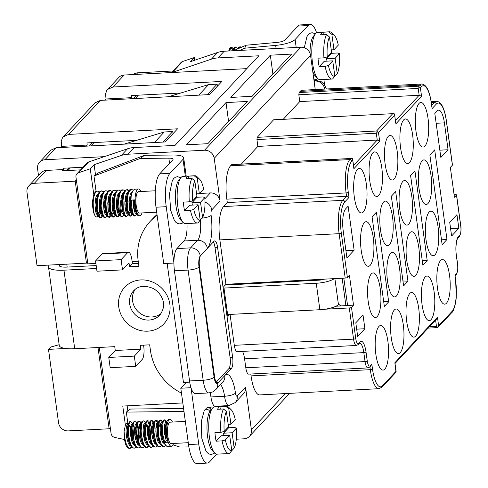 <?xml version="1.0" encoding="UTF-8"?>
<svg xmlns="http://www.w3.org/2000/svg" width="488" height="488" viewBox="0 0 488 488"><rect width="100%" height="100%" fill="white"/><g stroke="black" fill="none" stroke-linecap="round" stroke-linejoin="round"><path stroke-width="0.73" d="M208.919 392.919A17.861 5.283 -93 0 1 203.173 380.237A8.93 2.336 -7.8 0 0 214.098 377.218A8.93 2.641 87 0 0 217.679 383.184L224.785 375.583A8.93 8.204 -136.9 0 1 222.784 382.128L215.678 389.723L212.579 391.998L208.919 392.919L195.291 393.633A17.861 5.283 -93 0 1 191.046 387.875A17.861 5.283 -93 0 1 189.545 380.951L174.454 270.81A17.861 5.283 -93 0 1 173.917 262.849A17.861 5.283 -93 0 1 176.93 248.581L184.037 240.987A17.861 5.283 87 0 0 186.971 223.553M128.454 252.229L102.901 253.559A10.718 3.166 87 0 0 102.059 254.016L95.556 260.964L96.959 271.212L122.512 269.876L121.109 259.634L127.612 252.68A10.718 3.166 -93 0 1 128.454 252.229A10.718 3.166 -93 0 1 131.906 259.836L132.138 261.544L138.22 261.226M157.014 214.598A53.576 49.221 -136.9 0 0 153.025 218.38L150.133 221.467A53.576 49.221 43.1 0 1 157.124 215.385M99.668 202.611L100.912 202.55M103.584 202.41L105.17 202.325M107.848 202.191L109.428 202.105M112.106 201.965L113.686 201.886M116.364 201.745L117.291 201.696M120.621 201.52L122.207 201.44M124.879 201.3L126.465 201.215M127.228 201.178L127.728 201.154M128.496 201.111L130.723 200.995M133.401 200.855L134.981 200.775M93.787 194.523L90.262 168.787L78.525 172.758A4.465 4.099 -136.9 0 0 76.951 173.765A4.465 4.099 -136.9 0 0 75.951 177.04L87.846 263.856L95.892 263.435M383.58 202.056A22.32 6.6 -93 0 1 385.343 201.111A22.32 6.6 -93 0 1 393.096 223.059A22.32 6.6 -93 0 1 387.667 245.696A22.32 6.6 -93 0 1 380.134 226.829A22.32 6.6 -93 0 1 383.58 202.056M390.595 253.284A22.32 6.6 -93 0 1 392.358 252.339A22.32 6.6 -93 0 1 400.111 274.286A22.32 6.6 -93 0 1 394.682 296.924A22.32 6.6 -93 0 1 387.155 278.056A22.32 6.6 -93 0 1 390.595 253.284M418.716 308.385A22.32 6.6 -93 0 1 413.855 337.11A22.32 6.6 -93 0 1 406.101 315.163A22.32 6.6 -93 0 1 411.53 292.532A22.32 6.6 -93 0 1 418.716 308.385M369.739 180.639A22.32 6.6 -93 0 1 374.595 151.908A22.32 6.6 -93 0 1 382.354 173.856A22.32 6.6 -93 0 1 376.919 196.493A22.32 6.6 -93 0 1 369.739 180.639M371.325 273.89A22.32 6.6 -93 0 1 373.088 272.938A22.32 6.6 -93 0 1 380.841 294.886A22.32 6.6 -93 0 1 375.412 317.523A22.32 6.6 -93 0 1 367.885 298.656A22.32 6.6 -93 0 1 371.325 273.89M415.983 131.199A22.32 6.6 -93 0 1 420.839 102.468A22.32 6.6 -93 0 1 428.592 124.416A22.32 6.6 -93 0 1 423.163 147.053A22.32 6.6 -93 0 1 415.983 131.199M407.956 281.222L395.67 191.577L391.339 196.213L403.619 285.858L407.956 281.222L402.948 280.942M427.22 260.623L414.94 170.977L410.603 175.613L422.889 265.259L427.22 260.623L422.212 260.342M409.865 232.684A22.32 6.6 -93 0 1 411.628 231.739A22.32 6.6 -93 0 1 419.381 253.687A22.32 6.6 -93 0 1 413.952 276.324A22.32 6.6 -93 0 1 406.419 257.457A22.32 6.6 -93 0 1 409.865 232.684M387.887 341.344A22.32 6.6 -93 0 1 383.025 370.075A22.32 6.6 -93 0 1 375.272 348.127A22.32 6.6 -93 0 1 380.701 325.49A22.32 6.6 -93 0 1 387.887 341.344M422.114 160.857A22.32 6.6 -93 0 1 423.877 159.911A22.32 6.6 -93 0 1 431.63 181.859A22.32 6.6 -93 0 1 426.201 204.496A22.32 6.6 -93 0 1 418.673 185.629A22.32 6.6 -93 0 1 422.114 160.857M452.352 164.907A1.787 0.47 172.2 0 1 452.455 165.042A1.787 0.47 172.2 0 1 452.394 165.194L450.345 167.384L454.438 197.262L456.487 195.078A1.787 0.47 -7.8 0 0 456.555 194.919A1.787 0.47 -7.8 0 0 455.261 194.651L454.09 194.712M229.799 314.425L227.872 316.492L223.779 286.608L225.944 284.291L345.199 278.069A1.787 0.47 -7.8 0 0 347.383 277.465L349.426 275.275L353.519 305.159L351.476 307.349A1.787 0.47 172.2 0 1 349.292 307.952L324.947 309.221M348.115 206.21L354.135 250.179L346.913 257.902L343.229 231.007A17.861 5.283 -93 0 1 345.705 208.785L348.115 206.21M451.601 236.027L449.729 222.363L456.957 214.641L458.83 228.299L451.601 236.027M364.896 328.729L363.023 315.065L355.801 322.794L357.673 336.452L364.896 328.729L356.673 329.156M434.82 113.503L440.841 157.478L448.069 149.749L444.385 122.854A17.861 5.283 87 0 0 438.639 110.172A17.861 5.283 87 0 0 437.23 110.928L434.82 113.503M403.301 324.862A22.32 6.6 -93 0 1 398.44 353.593A22.32 6.6 -93 0 1 390.687 331.645A22.32 6.6 -93 0 1 396.116 309.008A22.32 6.6 -93 0 1 403.301 324.862M388.686 301.828L376.407 212.176L372.07 216.812L384.349 306.458L388.686 301.828L383.678 301.547M449.546 275.421A22.32 6.6 -93 0 1 444.684 304.152A22.32 6.6 -93 0 1 436.931 282.204A22.32 6.6 -93 0 1 442.36 259.567A22.32 6.6 -93 0 1 449.546 275.421M429.135 212.085A22.32 6.6 -93 0 1 430.892 211.139A22.32 6.6 -93 0 1 438.651 233.087A22.32 6.6 -93 0 1 433.216 255.724A22.32 6.6 -93 0 1 425.688 236.857A22.32 6.6 -93 0 1 429.135 212.085M400.569 147.681A22.32 6.6 -93 0 1 405.424 118.95A22.32 6.6 -93 0 1 413.177 140.898A22.32 6.6 -93 0 1 407.748 163.535A22.32 6.6 -93 0 1 400.569 147.681M385.154 164.157A22.32 6.6 -93 0 1 390.01 135.432A22.32 6.6 -93 0 1 397.763 157.38A22.32 6.6 -93 0 1 392.334 180.011A22.32 6.6 -93 0 1 385.154 164.157M354.325 197.121A22.32 6.6 -93 0 1 359.18 168.391A22.32 6.6 -93 0 1 366.939 190.338A22.32 6.6 -93 0 1 361.504 212.975A22.32 6.6 -93 0 1 354.325 197.121M364.31 222.662A22.32 6.6 -93 0 1 366.073 221.711A22.32 6.6 -93 0 1 373.826 243.658A22.32 6.6 -93 0 1 368.397 266.296A22.32 6.6 -93 0 1 360.87 247.428A22.32 6.6 -93 0 1 364.31 222.662M402.844 181.457A22.32 6.6 -93 0 1 404.607 180.511A22.32 6.6 -93 0 1 412.36 202.459A22.32 6.6 -93 0 1 406.931 225.096A22.32 6.6 -93 0 1 399.404 206.229A22.32 6.6 -93 0 1 402.844 181.457M446.971 239.51L434.692 149.859L429.873 155.007L442.152 244.659L446.971 239.51L441.408 239.199M434.131 291.903A22.32 6.6 -93 0 1 429.269 320.634A22.32 6.6 -93 0 1 421.516 298.686A22.32 6.6 -93 0 1 426.945 276.049A22.32 6.6 -93 0 1 434.131 291.903M351.476 307.349L355.746 338.513A7.143 2.111 87 0 0 358.607 343.284L359.93 341.868A15.177 4.49 -93 0 1 366.012 352.007L367.244 360.967A7.143 2.111 87 0 0 370.105 365.738A1.787 1.641 43.1 0 1 369.703 367.049L371.026 365.634L371.789 363.938L372.49 369.062A25.004 7.393 87 0 0 382.507 385.758A1.787 1.641 43.1 0 1 382.104 387.069L396.006 372.204L394.926 363.505M429.379 326.74L436.449 326.362L437.956 327.35L437.486 327.607M394.829 362.798L437.455 317.218L438.627 325.758L437.956 327.35M437.455 317.218L436.699 318.914L395.012 363.481M236.296 439.218L244.055 438.816A8.93 8.204 -136.9 0 0 249.405 436.376A8.93 8.204 -136.9 0 0 251.405 429.837L245.555 387.143A8.93 8.204 43.1 0 1 243.561 393.688L235.246 402.57A8.93 8.204 -136.9 0 0 237.247 396.03L245.555 387.143M372.49 369.062A1.787 0.47 -7.8 0 1 370.3 369.666A26.785 7.924 -93 0 0 378.926 388.692L259.671 394.914A26.785 7.924 -93 0 1 251.052 375.888L370.3 369.666L369.91 366.824M250.795 374.022L251.052 375.888M367.244 360.967A1.787 0.47 172.2 0 1 365.055 361.571A8.93 2.641 -93 0 0 367.928 367.915L248.679 374.131A8.93 2.641 -93 0 1 245.806 367.793L365.055 361.571L363.828 352.61A13.396 3.959 87 0 0 359.613 343.095M366.012 352.007A1.787 0.47 172.2 0 1 363.828 352.61L244.573 358.826L245.806 367.793M244.573 358.826A13.396 3.959 87 0 0 242.554 351.397M234.307 345.333L353.556 339.117A8.93 2.641 -93 0 0 356.429 345.461L237.18 351.677A8.93 2.641 -93 0 1 234.307 345.333L230.068 314.412M225.944 284.291L219.862 239.889A26.785 7.924 -93 0 1 223.577 206.552L342.832 200.336L346.565 196.341L348.981 197.445L344.766 201.953A25.004 7.393 87 0 0 341.301 233.069L347.383 277.465M227.31 202.563L346.565 196.341L346.096 192.925L226.847 199.147L227.31 202.563L223.577 206.552M226.847 199.147A26.785 7.924 -93 0 1 230.562 165.804L349.811 159.588L350.78 158.557L231.648 164.645L230.562 165.804M256.926 139.574L257.176 137.354L376.547 131.004L377.48 131.809L376.303 133.23L256.926 139.574L257.865 146.406L241.328 164.084M395.615 122.628L394.615 114.692L394.304 113.826L393.291 113.649L273.554 119.841L257.176 137.354M283.235 119.279L299.772 101.596L298.833 94.77L299.083 92.543L418.454 86.199L419.387 87.004L418.21 88.419L298.833 94.77M418.454 86.199L419.418 85.168L300.169 91.384L299.083 92.543M300.169 91.384A26.785 7.924 -93 0 1 302.279 90.249L421.534 84.034A26.785 7.924 -93 0 0 419.418 85.168A1.787 1.641 -136.9 0 1 421.358 86.785L420.394 87.816L421.559 96.356L395.792 123.903M171.617 72.553L180.999 62.525A4.465 4.099 43.1 0 1 182.573 61.512L194.309 57.541L190.46 61.665L217.618 52.478A26.785 24.607 43.1 0 1 224.218 51.228L300.864 47.226A8.93 8.204 43.1 0 1 310.551 55.321L315.242 89.572M310.551 55.321L214.214 158.326L220.058 201.013L211.749 209.901A4.465 1.318 87 0 0 211.121 215.397A26.785 7.924 -93 0 1 207.357 248.368L200.251 255.968A8.93 2.641 87 0 0 199.012 267.076L214.098 377.218M228.78 405.583A13.396 3.959 -93 0 1 224.553 396.25A8.93 2.452 -8.1 0 0 235.466 393.108A26.785 7.924 -93 0 0 224.785 375.583L231.404 368.501A8.93 2.641 -93 0 0 232.642 357.393L217.556 247.251A8.93 2.641 -93 0 0 214.683 240.907A8.93 2.641 -93 0 0 213.976 241.286L207.357 248.368A8.93 8.204 43.1 0 0 197.671 240.273L184.037 240.987M216.715 382.745L218.16 382.665A8.93 2.641 -93 0 1 217.453 383.043A8.93 2.641 -93 0 1 214.58 376.705L199.494 266.564A8.93 2.641 -93 0 1 200.733 255.45M213.366 241.938A8.93 2.641 -93 0 1 215.001 247.386L230.086 357.521A8.93 2.641 -93 0 1 228.848 368.635L216.214 382.147M104.066 198.464L105.506 198.39M199.531 193.486L210.371 192.925A8.93 8.204 43.1 0 1 220.058 201.013M76.951 173.765L87.065 162.949A4.465 4.099 43.1 0 1 88.645 161.943L127.539 148.785A26.785 24.607 43.1 0 1 134.139 147.535L127.874 154.226A26.785 24.607 -136.9 0 0 121.274 155.483L94.117 164.669L95.514 174.875M94.117 164.669L90.262 168.787M257.865 146.406L377.242 140.056L379.652 141.16L353.885 168.714L352.714 160.174L351.75 161.205A25.004 7.393 87 0 0 348.28 192.321L348.981 197.445M352.714 160.174L352.397 158.631L350.78 158.557M345.913 250.606L354.135 250.179M353.709 167.433L353.885 168.714M377.48 131.809L378.487 132.626L379.652 141.16M207.803 143.692L186.507 144.802L226.011 102.572L247.306 101.461L207.803 143.692M224.218 51.228L217.953 57.919L258.829 55.791L175.009 145.4L134.139 147.535M144.515 155.306L140.233 158.441L93.971 176.009L98.112 172.978L144.515 155.306L173.13 155.019A17.861 4.673 172.2 0 1 183.683 157.819A17.861 4.673 172.2 0 1 183.024 159.356L169.94 173.344A26.785 7.924 -93 0 0 166.225 206.686L173.917 262.849M127.874 154.226L204.521 150.231L300.864 47.226M214.214 158.326A8.93 8.204 -136.9 0 0 204.521 150.231M124.55 439.523L114.784 437.443A4.465 4.099 -136.9 0 1 111.081 433.49L99.296 347.456M342.149 278.227L345.919 305.726M343.814 278.142L347.56 305.47L335.951 306.244M347.56 305.47L353.519 305.159M291.623 54.083L270.328 55.193L230.824 97.423L252.119 96.313L291.623 54.083M228.597 121.463L226.011 102.572M272.914 74.078L270.328 55.193M450.601 228.726L458.83 228.299M438.627 325.758L452.12 311.332A25.004 7.393 87 0 0 455.591 280.216L454.987 275.805M182.811 402.935L122.769 406.065L125.367 425.054M127.856 410.951L127.154 405.839M183.561 408.419L130.448 409.054L126.307 412.085L183.988 411.506M131.424 436.046L132.23 436.223M135.03 436.815L136.658 437.163M139.513 437.773L140.038 437.882M144.039 438.736L145.631 439.078M163.077 442.677A26.785 24.607 -136.9 0 0 164.005 442.769M235.246 402.57L228.841 405.577L215.214 406.29A13.396 3.959 -93 0 1 210.926 396.957A17.861 5.283 87 0 0 210.151 392.779M135.725 366.36L110.172 367.69L108.769 357.448L134.322 356.112L135.725 366.36L142.228 359.406A10.718 3.166 87 0 0 143.716 346.071L143.588 345.144M299.772 101.596L419.143 95.252L421.559 96.356M419.387 87.004L420.394 87.816M194.681 60.237L194.309 57.541M439.84 150.176L448.069 149.749M431.904 107.323L431.374 103.48A25.004 7.393 87 0 0 421.358 86.785M217.953 57.919A26.785 24.607 -136.9 0 0 211.353 59.176L172.459 72.328A4.465 4.099 -136.9 0 0 171.959 72.535M168.36 96.77L208.596 84.595L217.111 84.149L207.241 94.703M208.596 84.595L198.714 95.154M217.398 86.217L217.111 84.149M162.925 142.087L172.795 131.528L164.279 131.974L124.043 144.155M154.397 142.539L164.279 131.974M173.081 133.602L172.795 131.528M189.716 382.116L183.457 382.446L167.146 263.392M173.094 70.98L137.653 72.828A8.93 8.204 -136.9 0 0 133.053 74.566M110.27 427.555L109.135 428.769L68.247 430.898A8.93 8.204 43.1 0 1 58.56 422.803L48.501 349.377L65.581 348.487M87.578 261.916L86.443 263.13L37.039 265.704L26.98 192.278A8.93 8.204 43.1 0 1 28.975 185.733A8.93 8.204 43.1 0 1 34.331 183.299L75.213 181.164L76.354 179.95M28.975 185.733L41.023 172.862A8.93 8.204 43.1 0 1 46.372 170.422L63.41 169.531L62.202 170.818L80.605 169.861M104.279 156.654L44.908 159.747A8.93 8.204 -136.9 0 0 39.558 162.187L50.764 150.206L56.12 147.766L165.261 141.959L177.547 128.826L68.625 134.395L63.281 136.823L62.379 138.006L61.25 141.306L61.695 146.357L60.597 147.528M86.181 146.168L87.224 145.052L61.695 146.357M87.224 145.052L86.931 142.917L136.5 140.385M86.443 263.13L75.213 181.164M38.497 175.558L37.564 168.732A8.93 8.204 -136.9 0 1 39.558 162.187M83.076 167.219L63.233 168.25L63.41 169.531M109.135 428.769L98.003 347.523M48.501 349.377L50.667 347.06L59.158 344.717M180.816 93.001L131.248 95.532L131.54 97.667L106.012 98.972L105.567 93.928L106.695 90.622L107.598 89.444L112.942 87.01L221.863 81.447L209.578 94.581L100.436 100.382L95.075 102.828L63.275 136.829M131.54 97.667L130.497 98.783M104.914 100.144L106.012 98.972M246.812 68.631L124.147 75.03A8.93 8.204 -136.9 0 0 118.797 77.47L107.592 89.444M233.429 50.746L246.123 45.225L244.683 48.208L239.596 50.423M244.683 48.208L275.671 45.39A17.861 4.673 -7.8 0 0 295.106 39.528L308.19 25.535A26.785 7.924 87 0 1 310.301 24.4L300.083 24.931A26.785 7.924 87 0 0 297.967 26.071L308.19 25.535M323.861 79.489L324.605 84.9M316.584 32.763A26.785 7.924 87 0 0 310.301 24.4M246.123 45.225L277.111 42.407A7.143 1.867 -7.8 0 0 284.882 40.059L297.967 26.071M334.689 76.384L337.251 73.615L335.146 58.279L339.471 53.656L337.653 52.997L331.694 53.308A23.662 6.997 87 0 0 331.346 49.88M337.251 73.615A20.984 6.204 87 0 0 339.471 53.656M334.237 35.27A20.984 6.204 87 0 1 338.306 45.116L333.975 49.739L331.877 34.404L328.961 31.921A23.662 6.997 -93 0 1 329.571 31.799A23.662 6.997 -93 0 1 331.791 32.849L334.237 35.27A20.984 6.204 87 0 0 331.877 34.404M326.557 34.502L329.467 36.978L331.572 52.314L327.241 56.943L323.953 57.865A23.662 6.997 -93 0 1 326.557 34.502L320.592 34.813A23.662 6.997 87 0 1 323.001 32.232L328.961 31.921M329.467 36.978A20.984 6.204 87 0 0 327.241 56.943M334.841 76.189L332.639 78.94A23.662 6.997 -93 0 1 332.035 79.062A23.662 6.997 -93 0 1 325.118 66.398L328.412 65.477A20.984 6.204 87 0 0 334.841 76.189L332.737 60.854L328.412 65.477M238.766 48.428L240.218 46.744L241.261 47.342M240.218 46.744L238.76 47.135L238.065 48.288M233.99 50.502L234.569 48.495L235.539 47.104L236.643 47.214L237.79 48.849M235.96 46.964L234.929 47.062L233.929 48.239L233.191 50.758M229.689 50.941L230.678 47.983L231.702 47.19L233.264 48.58M233.136 50.154L231.33 47.299M231.702 47.19L230.043 47.812L228.933 50.978M228.689 50.99L229.549 48.727M230.598 48.111L232.404 49.032L233.111 50.215M233.484 49.477L232.319 49.88L231.867 50.825M233.813 48.501L233.416 49.715M310.032 53.308A20.984 6.204 -93 0 1 313.363 36.362L315.541 33.696A23.662 6.997 87 0 0 312.497 62.879A23.662 6.997 87 0 0 317.883 78.635A23.662 6.997 87 0 0 320.11 79.684L332.035 79.062M317.883 78.635L315.443 76.213A20.984 6.204 -93 0 1 312.741 71.315M325.118 66.398L319.158 66.71L324.221 61.299L332.737 60.854M323.953 57.865L317.987 58.176A23.662 6.997 87 0 0 319.158 66.71M329.571 31.799L317.645 32.422A23.662 6.997 87 0 0 315.541 33.696M335.146 58.279L326.631 58.725L326.96 61.152M326.631 58.725L331.694 53.308M323.001 32.232L323.337 34.666M331.236 49.886L333.975 49.739M313.924 79.965L317.084 79.147L317.767 78.519M188.874 446.935L179.761 447.026L173.02 444.83M148.608 436.882L147.894 436.65M144.448 435.528L143.429 435.198M140.575 434.265L139.196 433.82M136.189 432.838L134.889 432.417M131.851 431.429L130.985 431.142M127.874 423.499L126.307 412.085M132.138 261.544L132.431 263.679L138.513 263.361M323.776 279.185A4.465 1.171 172.2 0 1 319.134 280.167L225.218 285.065M59.743 266.247L59.512 264.539A10.718 2.806 -7.8 0 0 59.115 265.46A10.718 2.806 -7.8 0 0 66.844 267.101L96.185 265.57M215.867 406.827L215.787 406.26M198.738 444.043A26.785 7.924 87 0 0 207.357 463.069L197.134 463.6A26.785 7.924 87 0 1 188.514 444.574L198.738 444.043L191.046 387.875M207.357 463.069A26.785 7.924 87 0 0 209.474 461.929L216.751 454.151M140.233 158.441L168.848 158.155A7.143 1.867 172.2 0 1 173.069 159.277A7.143 1.867 172.2 0 1 172.807 159.887L159.716 173.881A26.785 7.924 -93 0 0 156.001 207.217L163.724 263.569L173.917 263.038M223.974 288.072L316.248 283.26A15.177 3.971 -7.8 0 0 334.243 278.642M340.776 305.994L338.782 304.238L338.446 304.597A15.177 3.971 172.2 0 1 319.872 309.728L227.603 314.54M122.512 269.876L129.015 262.928L129.54 266.771L138.909 266.277L138.153 260.732A53.576 49.221 43.1 0 1 150.133 221.467M49.294 265.069L49.288 265.075A21.429 5.606 -7.8 0 0 48.501 266.918A21.429 5.606 -7.8 0 0 63.952 270.187L96.581 268.485M48.501 266.918L59.262 345.467A21.429 5.606 -7.8 0 0 74.713 348.737L114.747 346.651L115.272 350.494L140.825 349.158L140.3 345.321L149.67 344.827L150.432 350.378A53.576 49.221 43.1 0 0 181.469 393.115M129.54 266.771L132.431 263.679M108.769 357.448L115.272 350.494M134.322 356.112L140.825 349.158M67.173 267.082L66.777 264.154M135.182 289.378A17.861 16.409 -136.9 0 0 132.553 300.779A17.861 16.409 -136.9 0 0 143.643 315.376A17.861 16.409 -136.9 0 0 161.04 313.564M132.211 213.482L130.821 210.096L130.296 206.906L130.296 199.494L131.235 194.017M127.325 194.053L126.886 194.059M123.141 194.096L122.531 194.102M118.956 194.139L118.175 194.145M114.772 194.181L113.82 194.187M110.453 194.224L109.629 194.23M106.067 194.267L105.475 194.273M101.669 194.309L101.333 194.316M93.971 176.009L96.063 191.308M188.514 444.574L180.798 388.222L190.985 387.692M180.798 388.222L186.343 382.293M95.556 260.964L121.109 259.634M200.202 220.137L198.104 204.801L193.779 209.425L190.485 210.346A23.662 6.997 87 0 0 197.402 223.01A23.662 6.997 87 0 0 198.006 222.882L200.202 220.137A20.984 6.204 -93 0 1 193.779 209.425M192.607 200.891L196.932 196.261L194.834 180.926L191.918 178.443A23.662 6.997 87 0 0 189.314 201.812L192.607 200.891A20.984 6.204 -93 0 1 194.834 180.926M194.328 175.869L197.244 178.352L199.342 193.687L203.667 189.063A20.984 6.204 -93 0 0 199.604 179.218L197.158 176.796A23.662 6.997 87 0 0 194.938 175.747A23.662 6.997 87 0 0 194.328 175.869L188.362 176.18A23.662 6.997 -93 0 0 185.959 178.754L191.918 178.443M197.244 178.352A20.984 6.204 -93 0 1 199.604 179.218M196.713 193.827A23.662 6.997 -93 0 1 197.054 197.256L203.02 196.945L204.838 197.603A20.984 6.204 -93 0 1 202.611 217.563L200.049 220.326M142.026 212.933A13.396 3.959 -93 0 1 139.794 215.726A13.396 3.959 -93 0 1 135.084 199.873A13.396 3.959 -93 0 1 138.397 188.978A13.396 3.959 -93 0 1 140.91 191.528M139.794 215.726L137.97 215.629L136.86 214.177L135.914 211.402L135.231 207.601L135.023 199.873L131.528 200.056L131.492 204.533L132.632 212.396L133.645 214.86L135.042 215.977L134.157 216.013L133.035 215.153L132.004 212.878L130.754 205.234L131.156 196.426L132.309 192.059L133.236 190.32L134.706 189.198L138.397 188.978M130.784 216.196L129.222 215.903L128.137 214.171L126.624 207.205L126.673 198.317L127.368 194.383L128.46 191.394L129.838 189.692L131.516 189.338L129.411 191.015L128.271 193.827L127.52 197.652L127.197 202.044L127.88 210.584L129.82 215.696L130.943 216.172L132.437 214.043M135.042 215.977L135.841 215.513L136.683 213.86M133.309 190.222L131.516 189.338M126.52 216.422L125.416 216.41L124.3 215.257L123.305 212.725L122.195 204.795L122.775 196.091L123.72 192.675L124.995 190.43L127.258 189.558L125.983 190.167L124.653 192.217L123.665 195.481L123.013 200.501L123.257 208.455L124.916 214.921L126.52 216.422L127.911 214.915M126.88 189.625L128.698 190.973M131.974 212.774L131.327 214.909L130.406 216.117M129.052 190.442L127.258 189.558M122.262 216.641L120.481 216.117L119.42 214.11L118.029 206.796L118.255 197.927L119.041 194.145L120.194 191.387L121.616 189.972L123 189.783L121.158 191.052L119.95 193.62L119.121 197.274L118.706 201.599L119.231 210.279L121.085 215.867L122.262 216.641L123.263 215.909L123.915 214.488M124.794 190.668L123 189.783M118.004 216.867L116.675 216.739L115.564 215.299L113.942 208.73L113.655 204.344L114.418 195.779L115.436 192.571L116.76 190.588L118.737 190.003L117.754 190.375L116.376 192.15L115.308 195.2L114.491 200.946L114.649 208.065L116.187 214.927L117.272 216.581L118.004 216.867L119.395 215.361M120.536 190.887L118.737 190.003M113.747 217.087L112.868 217.123L111.74 216.269L110.715 214L109.458 206.363L109.861 197.555L110.721 193.95L111.935 191.442L113.405 190.314L114.479 190.228L112.917 191.144L111.642 193.461L110.733 196.926L110.233 201.154L110.587 209.944L112.35 215.983L113.747 217.087L115.138 215.58M119.121 213.774L117.632 216.782M116.278 191.113L114.479 190.228M109.489 217.312L107.933 217.014L106.841 215.293L105.329 208.333L105.377 199.446L106.067 195.505L107.159 192.516L108.531 190.808L110.221 190.448L108.11 192.132L106.976 194.956L106.219 198.781L105.902 203.179L106.591 211.707L107.47 214.879L108.531 216.812L109.654 217.282L111.124 215.19M114.936 213.665L113.362 217.007M112.014 191.333L110.221 190.448M105.225 217.532L104.127 217.52L103.005 216.373L102.016 213.848L100.9 205.924L101.48 197.219L102.498 193.608L103.694 191.546L105.963 190.668L104.682 191.284L103.352 193.339L102.364 196.609L101.718 201.611L101.968 209.584L102.651 213.329L103.621 216.038L104.719 217.404L105.829 217.27L106.866 215.415M110.605 214.214L109.111 217.227M107.757 191.558L105.963 190.668M100.967 217.752L99.192 217.233L98.131 215.232L96.74 207.925L96.959 199.055L97.74 195.267L98.893 192.51L100.314 191.089L101.705 190.893L99.857 192.168L98.649 194.749L97.82 198.403L97.411 202.727L97.936 211.408L99.796 216.983L100.967 217.752L101.974 217.014L102.608 215.635M103.499 191.778L101.705 190.893M92.519 200.958L94.135 193.693L95.459 191.705L97.441 191.113L96.453 191.491L95.075 193.272L94.013 196.329L93.196 202.056L92.494 202.093A13.396 3.959 -93 0 1 92.519 200.958L93.977 194.059M102.09 214.659L100.577 217.679M99.241 191.998L97.441 191.113M156.679 212.164L139.653 213.055A10.718 3.166 -93 0 1 135.932 202.52A10.718 3.166 -93 0 1 138.537 191.656L155.312 190.778M93.196 202.056L93.354 209.193L94.391 214.689A13.396 3.959 -93 0 1 92.494 202.093M97.752 195.023A11.163 3.3 -93 0 0 97.692 194.913L97.326 194.187M99.467 200.989A11.163 3.3 -93 0 1 99.698 209.553L98.893 214.525M94.391 214.689L95.605 216.581L96.911 217.117L98.332 215.818M98.765 214.811L99.698 209.553M131.528 200.056L134.462 200.348L134.828 208.638L135.493 211.377L136.976 214.415M134.273 200.513L135.164 199.757M134.413 211.28L134.773 208.297M127.258 194.218L126.319 197.664L125.886 205.003L126.843 211.408L128.46 214.86M128.869 214.031L130.083 211.829L130.516 208.516M130.15 201.544L129.454 198.085M123.793 192.498L122.47 196.036L121.603 203.014L122.189 210.035L124.202 215.08M125.898 211.725L126.252 208.736M125.892 201.764L125.196 198.305M119.536 192.723L117.907 197.53L117.346 204.795L118.2 211.408L119.938 215.299M121.634 211.951L121.994 208.962M121.634 201.983L120.932 198.531M115.272 192.943L113.411 199.141L113.155 206.54L114.247 212.628L115.68 215.525M117.376 212.17L117.736 209.181M117.376 202.209L116.675 198.75M112.6 192.559L111.935 192.754M111.014 193.163L109.513 197.42L108.818 204.576L109.562 211.377L111.423 215.745M111.831 214.921L112.832 213.451L113.478 209.407M113.112 202.435L112.417 198.976M106.756 193.388L104.987 198.982L104.603 206.345L105.591 212.664L107.165 215.971M108.861 212.615L109.221 209.626M108.854 202.654L108.159 199.196M101.705 195.548L100.528 200.641L100.449 208.059L101.657 213.787L102.907 216.19M104.603 212.835L104.957 209.852M104.597 202.874L103.901 199.415M98.241 193.834L96.575 198.842L96.057 206.137L96.947 212.676L98.643 216.41M99.052 215.586L100.205 213.634L100.699 210.072M100.339 203.093L99.637 199.641M98.241 215.519L97.344 215.525L95.709 211.938L95.014 205.082L95.746 197.963L96.636 195.31L98.454 193.339M101.01 194.864L101.412 195.542L101.028 194.828M103.56 202.88L103.932 209.944M102.443 215.33L101.236 214.94L100.394 213.219L99.723 210.487L99.296 203.301L100.333 196.536L101.352 194.285L102.712 193.114M105.268 194.645L105.67 195.322L105.286 194.608M107.824 202.66L108.086 210.981L107.287 214.384M106.756 215.074L106.018 215.171L105.133 214.147L104.347 211.975L103.535 205.296L104.145 198.067L104.975 195.267L106.97 192.894M109.526 194.425L109.928 195.096L109.55 194.383M112.081 202.435L112.478 208.894L111.545 214.159M110.965 214.885L109.91 214.677L109.05 213.152L108.342 210.578L107.793 203.52L108.708 196.585L109.672 194.163L111.227 192.675M113.789 194.2L114.186 194.877L113.808 194.163M116.339 202.215L116.711 209.273M115.272 214.629L114.692 214.781L113.802 213.97L112.99 211.981L112.075 205.509L112.551 198.195L113.326 195.249L114.406 193.242L115.485 192.449M118.047 193.98L118.444 194.651L118.066 193.943M120.597 201.989L121.006 207.851L120.188 213.415M119.481 214.446L118.584 214.372L117.712 213.061L116.968 210.651L116.303 203.734L117.089 196.664L117.998 194.071L119.749 192.229M122.305 193.754L122.708 194.431L122.323 193.718M124.861 201.77L125.227 208.827M123.793 214.183L122.476 213.756L121.64 211.963L120.987 209.175L120.597 201.959L121.683 195.261L122.72 193.071L124.007 192.004M126.563 193.535L126.965 194.212M129.119 201.55L129.527 206.796L129.363 210.054L128.582 213.274M128.002 214L127.258 214.037L126.38 212.933L125.599 210.7L124.83 203.954L125.483 196.762L126.337 194.011L128.265 191.784M130.821 193.315L131.223 193.992L130.845 193.272M133.376 201.324L133.743 208.388M132.309 213.738L131.15 213.506L130.296 211.914L129.601 209.279L129.094 202.172L130.052 195.298L131.034 192.931L132.523 191.564M136.518 213.555L135.932 213.659L135.048 212.768L134.243 210.718L133.364 204.167L133.425 200.403M180.908 177.644L178.73 180.31A20.984 6.204 87 0 0 175.491 200.458A20.984 6.204 87 0 0 180.81 220.161L183.25 222.583A23.662 6.997 -93 0 1 177.388 202.435A23.662 6.997 -93 0 1 180.908 177.644A23.662 6.997 -93 0 1 183.012 176.369L194.938 175.747M198.104 204.801L189.582 205.247L184.519 210.657L190.485 210.346M184.519 210.657A23.662 6.997 -93 0 1 183.354 202.124L189.314 201.812M197.402 223.01L185.477 223.632A23.662 6.997 -93 0 1 183.25 222.583M204.838 197.603L200.513 202.227L202.611 217.563M192.327 205.1L191.991 202.672L200.513 202.227M197.054 197.256L191.991 202.672M188.697 178.614L188.362 176.18M199.342 193.687L196.603 193.834M183.116 222.443L182.335 223.162L179.956 223.919L177.821 223.571L176.052 222.485L174.417 220.606L170.69 210.328L169.495 193.95L172.337 180.511L173.746 178.498L175.387 177.236L177.473 176.656L180.859 177.705M226.414 411.451L228.512 426.786L224.187 431.416L220.893 432.337A23.662 6.997 -93 0 1 223.498 408.975L226.414 411.451A20.984 6.204 87 0 0 224.187 431.416M225.352 439.95L229.683 435.326L231.782 450.662L229.586 453.413A23.662 6.997 -93 0 1 228.976 453.535A23.662 6.997 -93 0 1 222.064 440.871L225.352 439.95A20.984 6.204 87 0 0 231.782 450.662M231.629 450.857L234.191 448.088L232.087 432.752L236.418 428.129L234.6 427.47L228.634 427.781A23.662 6.997 87 0 0 228.292 424.353M234.191 448.088A20.984 6.204 87 0 0 236.418 428.129M228.817 408.877L225.907 406.394A23.662 6.997 -93 0 1 226.511 406.272A23.662 6.997 -93 0 1 228.738 407.321L231.178 409.743A20.984 6.204 87 0 0 228.817 408.877L230.922 424.212L235.246 419.589A20.984 6.204 87 0 0 231.178 409.743M172.49 422.059A13.396 3.959 87 0 0 169.976 419.503A13.396 3.959 87 0 0 166.768 427.775A13.396 3.959 87 0 0 168.281 442.22A13.396 3.959 87 0 0 171.373 446.258A13.396 3.959 87 0 0 173.606 443.458M166.408 421.162L164.846 419.772L163.913 420.436L163.053 422.529L162.431 429.94L162.785 434.418L164.724 442.402L168.226 442.22L166.432 435.363L165.975 430.873L165.957 426.622L166.951 421.089L166.164 423.029L166.56 422.303M164.846 419.772L163.279 420.284L162.693 421.321L161.821 425.316L161.937 433.789L162.656 438.169L164.627 443.866L166.744 446.264L171.373 446.258M169.976 419.503L168.177 419.619L166.951 421.089M165.81 445.568L164.114 446.636L162.846 446.209L161.314 444.373L158.954 437.279L158.326 432.832L158.441 424.603L159.106 421.754L160.058 420.211L161.15 420.156L162.461 421.967M160.589 419.997L159.442 420.15L158.46 421.473L157.752 424.145L157.404 427.866L158.057 436.681L160.369 444.086L161.845 446.069L164.114 446.636M166.28 422.742L164.48 419.887M161.552 445.788L159.851 446.855L157.959 445.861L156.209 442.848L154.391 435.747L153.946 431.258L154.403 423.541L155.202 421.187L156.221 420.229L157.343 420.784L158.204 422.187M156.331 420.217L154.568 420.991L153.738 423.151L153.232 426.5L153.525 435.125L154.336 439.426L156.105 444.312L156.959 445.635L158.539 446.831L159.851 446.855M162.132 423.285L160.229 420.113M157.295 446.014L155.593 447.075L154.641 446.849L153.092 445.288L151.695 442.421L149.901 434.174L149.645 429.727L150.426 422.663L151.335 420.845L152.067 420.442L153.946 422.413M152.067 420.436L150.707 420.735L149.779 422.352L148.877 429.135L149.066 433.545L149.7 437.98L151.847 444.537L153.641 446.752L155.593 447.075M157.868 423.505L155.971 420.333M153.031 446.233L151.335 447.301L149.749 446.618L147.687 443.287L146.016 437.065L145.479 432.588L145.766 424.597L146.504 421.992L147.492 420.741L148.602 420.998L149.377 422.053M147.809 420.662L146.882 420.723L145.863 421.754L145.095 424.176L144.661 427.714L145.131 436.455L146.028 440.664L147.589 444.751L148.749 446.428L150.334 447.337L151.335 447.301M153.61 423.73L151.707 420.552M148.773 446.453L147.077 447.52L144.875 446.154L143.429 443.513L141.489 435.51L141.136 431.032L141.758 423.627L142.618 421.54L143.551 420.882L144.796 421.742L145.424 422.858M143.551 420.882L141.99 421.388L141.105 423.273L140.361 430.428L140.642 434.881L141.361 439.261L143.332 444.977L145.436 447.374L147.077 447.52M146.687 447.496L148.364 445.971M150.188 440.078L150.627 434.851L149.834 425.774M149.352 423.95L147.455 420.784M144.515 446.679L142.819 447.746L141.544 447.313L140.013 445.471L137.659 438.37L137.03 433.923L137.146 425.701L137.811 422.852L138.763 421.321L139.861 421.272L141.166 423.078M139.293 421.107L138.147 421.254L137.171 422.577L136.457 425.243L136.115 428.958L136.756 437.766L139.074 445.196L140.544 447.173L142.819 447.746M140.257 446.898L138.555 447.966L136.658 446.965L134.914 443.958L133.096 436.833L132.651 432.35L133.108 424.639L133.913 422.285L134.932 421.339L136.597 422.718M135.036 421.327L133.273 422.096L132.449 424.249L131.937 427.592L132.23 436.217L133.035 440.524L134.81 445.422L137.238 447.941L138.555 447.966M137.335 424.572L138.501 431.233L138.183 440.719M135.999 447.124L134.298 448.185L133.34 447.954L131.791 446.386L130.394 443.513L128.6 435.259L128.35 430.819L129.131 423.767L130.046 421.949L130.772 421.553L132.651 423.523M130.772 421.547L129.418 421.845L128.484 423.45L127.582 430.227L127.771 434.631L128.399 439.072L130.552 445.648L132.339 447.856L134.298 448.191M131.736 447.344L130.04 448.411L128.448 447.722L126.392 444.403L125.691 444.44A13.396 3.959 87 0 0 125.977 445.239L127.447 447.533L129.027 448.441L130.04 448.411M129.649 448.387L131.327 446.862M133.425 438.749L133.584 433.942L132.797 426.665M185.342 421.388L170.117 422.181A10.718 3.166 87 0 0 167.512 433.045A10.718 3.166 87 0 0 171.233 443.58L188.258 442.695M130.363 445.276L130.156 445.825M126.252 445.788L125.977 445.239M131.321 439.627A11.163 3.3 87 0 0 129.271 425.438M126.392 444.403L124.721 438.157L124.092 431.514L125.386 425.011L126.514 423.45L127.728 423.413L128.338 423.92L127.71 423.962L126.904 424.859L126.002 429.873L126.496 437.169L128.362 443.519L129.643 445.404L130.808 446.093M124.092 431.514A13.396 3.959 87 0 0 125.691 444.44M167.116 440.231L168.427 442.585M166.164 423.035L165.499 426L165.554 432.941L167.39 440.731L166.353 440.78L164.724 442.402M128.295 424.066L127.862 423.938M133.2 444.3L133.529 443.574L133.218 444.336M134.901 436.022L134.7 430.227L133.322 424.786M132.553 423.84L131.62 423.962L130.394 427.811L130.448 434.753L131.955 441.719L133.132 444.208L135.066 445.867M137.457 444.08L137.787 443.354L137.476 444.11M139.159 435.802L138.763 428.641L137.579 424.566M136.811 423.621L135.554 424.17L134.901 426.03L134.536 432.344L134.908 436.077L136.671 442.634L137.927 444.714L139.324 445.648M141.715 443.854L142.045 443.128L141.74 443.891M143.417 435.583L143.057 428.604M141.075 423.395L140.288 423.395L139.513 424.578L138.976 426.872L138.897 433.655L140.288 440.743L141.435 443.397L143.582 445.428M145.973 443.635L146.308 442.909M147.675 435.357L147.376 428.763L146.101 424.121M145.333 423.175L144.21 423.517L143.515 425.182L143.027 431.258L143.332 434.979L144.991 441.725L146.217 443.982L147.846 445.202M150.231 443.415L150.566 442.683L150.255 443.446M151.933 435.137L151.408 427.238L150.188 423.572M149.59 422.956L148.95 422.87L148.157 423.84L147.565 425.957L147.364 432.557L148.633 439.755L149.737 442.555L151.024 444.379L152.103 444.983M154.495 443.189L154.824 442.464L154.513 443.226M156.197 434.912L155.831 427.939M153.848 422.73L152.866 422.901L152.14 424.365L151.536 430.184L151.768 433.875L153.317 440.786L154.513 443.22L156.361 444.757M158.752 442.97L159.082 442.238L158.771 443M160.454 434.692L160.027 427.329L158.704 423.126M158.106 422.51L157.624 422.388L156.807 423.139L156.166 425.066L155.843 431.459L156.239 435.198L158.039 441.683L159.308 443.696L160.619 444.537M163.01 442.744L163.34 442.018M164.712 434.472L164.352 427.494M162.37 422.285L161.528 422.321L160.772 423.578L160.247 425.933L160.216 432.777L161.65 439.828L162.803 442.421L164.877 444.318M166.628 422.065L165.456 422.474L164.779 424.212L164.328 430.373L165.353 437.705L166.353 440.78M163.639 442.018L162.388 438.846L161.162 431.618L161.406 425.085L162.303 422.529M164.706 424.505L165.377 427.409M165.749 434.46L165.408 437.925M160.369 444.092L158.74 440.847L157.112 434.045L156.922 426.963L158.045 422.748M158.905 422.346L159.808 423.224L160.613 425.261L161.205 428.232L161.498 431.795L161.15 438.151M156.111 444.318L154.043 439.847L152.695 432.716L152.811 425.993L153.787 422.974M156.191 424.95L156.861 427.848M157.227 434.906L156.892 438.37M151.853 444.537L149.395 438.73L148.681 435.144L148.364 427.958L149.529 423.194M151.933 425.17L152.604 428.067M152.97 435.131L152.634 438.59M147.596 444.763L145.705 440.823L144.234 433.82L144.222 426.927L145.265 423.413M147.675 425.396L148.34 428.293M148.712 435.351L148.376 438.816M143.332 444.983L141.038 439.755L139.855 432.496L140.141 426.036L141.008 423.639M143.411 425.615L144.082 428.519M144.454 435.577L144.112 439.035M139.074 445.209L137.378 441.78L135.792 434.918L135.646 427.885L136.75 423.858M139.153 425.841L139.824 428.732M140.19 435.796L139.855 439.261M134.816 445.428L132.687 440.762L131.382 433.594L131.54 426.939L132.492 424.084M134.895 426.061L135.566 428.964M135.932 436.016L135.597 439.481M130.558 445.648L129.052 442.707L127.356 436.022L127.081 428.873L128.234 424.304M130.638 426.286L131.309 429.178M131.675 436.241L131.388 439.371M214.83 453.108L212.384 450.686A20.984 6.204 -93 0 1 207.071 430.983A20.984 6.204 -93 0 1 210.31 410.835L212.487 408.169A23.662 6.997 87 0 0 210.139 441.494A23.662 6.997 87 0 0 214.83 453.108A23.662 6.997 87 0 0 217.05 454.157L228.976 453.535M223.498 408.975L217.532 409.286A23.662 6.997 87 0 1 219.942 406.705L225.907 406.394M222.064 440.871L216.099 441.183L221.162 435.772L229.683 435.326M226.511 406.272L214.586 406.894A23.662 6.997 87 0 0 212.487 408.169M220.893 432.337L214.927 432.649A23.662 6.997 87 0 0 216.099 441.183M232.087 432.752L223.571 433.198L223.907 435.631M223.571 433.198L228.634 427.781M219.942 406.705L220.277 409.139M228.177 424.359L230.922 424.212M209.767 411.61L209.071 410.304L207.296 409.225L205.35 409.432L204.277 410.414L201.257 421.73L201.831 438.389L205.979 451.113L207.626 453.004L209.395 454.09L211.53 454.444L214.775 453.053M205.46 409.383L206.54 408.011L208.101 407.578L210.011 408.261L211.139 409.816M452.394 165.194L446.313 120.798A25.004 7.393 87 0 0 436.29 104.097L432.075 108.604M394.621 115.369L378.487 132.626M370.105 365.738L371.789 363.938M382.507 385.758L396 371.331M454.889 275.092L456.567 273.292A7.143 2.111 87 0 0 457.561 264.404L456.335 255.438A15.177 4.49 -93 0 1 458.439 236.546L459.763 235.131A7.143 2.111 87 0 0 460.757 226.237L456.487 195.078M138.385 95.172L135.237 98.533M94.068 142.551L90.921 145.912M70.382 167.878L67.905 170.525M436.449 326.362L435.589 320.097M251.405 429.837L285.315 393.572M325.374 89.048A4.465 1.318 87 0 0 324.758 89.078M235.466 393.108A4.465 1.318 87 0 0 237.247 396.03M437.913 327.399L451.723 312.643A1.787 1.641 -136.9 0 0 452.12 311.332M189.545 380.951L203.173 380.237L188.081 270.096A8.93 2.336 -7.8 0 0 199.012 267.076M174.454 270.81L188.081 270.096A17.861 5.283 -93 0 1 190.564 247.874A8.93 8.204 43.1 0 1 200.251 255.968M200.409 220.308A17.861 5.283 87 0 1 197.671 240.273L190.564 247.874L176.93 248.581M204.911 198.762L210.371 192.925M377.242 140.056L376.303 133.23M353.519 165.414L377.236 140.056M348.28 192.321A1.787 0.47 -7.8 0 1 346.096 192.925A26.785 7.924 -93 0 1 349.811 159.588A1.787 1.641 43.1 0 1 351.75 161.205M345.199 278.069L339.117 233.673L219.862 239.889M341.301 233.069A1.787 0.47 172.2 0 1 339.117 233.673A26.785 7.924 -93 0 1 342.832 200.336A1.787 1.641 -136.9 0 1 344.766 201.953M232.642 357.393L230.086 357.521M215.001 247.386L217.556 247.251M202.16 218.13A8.93 2.22 -7.5 0 0 211.121 215.397M205.015 202.16A8.93 8.204 43.1 0 1 211.749 209.901M88.645 161.943L78.525 172.758M121.274 155.483L127.539 148.785M376.547 131.004L392.688 113.747M456.555 194.919L460.818 226.084C461.3 226.822 460.788 234.826 460.66 233.569L459.367 236.436A1.787 1.641 -136.9 0 0 459.763 235.131M459.367 236.436L458.037 237.857A1.787 1.641 -136.9 0 0 458.439 236.546M458.037 237.857C456.579 238.986 455.182 248.209 456.396 255.285A1.787 0.47 172.2 0 1 456.335 255.438M456.567 273.292A1.787 1.641 43.1 0 1 456.17 274.604L457.47 271.724C457.665 272.615 458.067 264.63 457.628 264.252L456.396 255.285M210.926 396.957L224.553 396.25A17.861 5.283 87 0 0 220.497 384.575M355.746 338.513A1.787 0.47 172.2 0 1 353.556 339.117L349.292 307.952M359.93 341.868A1.787 1.641 43.1 0 1 359.534 343.174L359.516 343.095M358.607 343.284A1.787 1.641 43.1 0 1 358.204 344.595L359.534 343.174M215.678 389.723A8.93 8.204 -136.9 0 0 217.679 383.184M228.848 368.635L231.404 368.501M419.149 95.252L418.21 88.419M395.426 120.609L419.143 95.252M314.083 81.081L315.022 81.032A13.396 3.959 -93 0 1 316.078 80.465L314.01 80.575M314.193 81.917L315.022 81.032A8.93 8.204 -136.9 0 1 324.703 89.078M436.156 123.287L444.385 122.854M431.709 105.304L434.357 102.48A1.787 1.641 43.1 0 1 436.29 104.097M452.455 165.042L446.374 120.64A1.787 0.47 172.2 0 1 446.313 120.798M431.343 102.639L434.357 102.48A26.785 7.924 -93 0 1 436.467 101.345C441.14 101.534 444.446 107.97 446.374 120.64M182.573 61.512L172.459 72.328M211.353 59.176L217.618 52.478M137.653 72.828L136.183 74.402M46.372 170.422L34.331 183.299M44.908 159.747L56.12 147.766M124.147 75.03L112.942 87.01M100.436 100.382L68.625 134.395M275.671 45.39L276.098 48.519M296.192 47.47L295.106 39.528M185.342 176.247L183.024 159.356M156.001 207.217L166.225 206.686M118.737 306.885A26.785 24.607 -136.9 0 0 160.107 327.07A26.785 24.607 -136.9 0 0 154.031 282.704A26.785 24.607 -136.9 0 0 118.737 306.885M319.872 309.728L316.248 283.26M74.713 348.737L63.952 270.187M129.662 303.865A17.861 16.409 43.1 0 1 133.657 290.781C138.244 285.791 144.759 285.035 153.195 288.5C157.575 290.94 160.65 294.435 162.425 298.985C164.682 304.28 163.791 309.679 159.741 315.181A17.861 16.409 43.1 0 1 141.837 318.914A17.861 16.409 43.1 0 1 129.662 303.865M127.612 252.68L102.059 254.016M159.716 173.881L169.94 173.344M168.848 158.155L169.562 163.358M334.884 278.605L338.446 304.597M428.104 328.107L437.443 327.607M396.134 371.661L394.969 363.163M289.652 393.346L249.405 436.376M231.788 164.572L351.348 158.46M353.879 168.037L352.714 159.539M136.774 95.252L133.627 98.619M92.458 142.63L89.31 145.997M68.765 167.964L66.295 170.605M456.17 274.604L455.066 275.781M451.723 312.643C453.541 311.777 456.14 302.597 456.231 296.997L455.658 280.063L455.023 275.464M378.926 388.692L382.104 387.069M367.928 367.915L369.703 367.049M356.429 345.461L358.204 344.595M273.695 119.767L393.255 113.649M394.621 114.735L395.786 123.232M432.069 107.927L431.441 103.328C429.513 90.652 426.207 84.223 421.534 84.034M326.368 88.993L324.343 84.522L321.287 81.734L316.078 80.465M431.185 101.62L436.467 101.345M233.05 49.355L233.471 49.331M233.557 49.123L233.264 48.568M237.845 48.824L238.071 48.282M315.492 33.757L312.094 32.714L310.014 33.294L308.373 34.569L306.952 36.594L304.274 47.733M183.683 157.819L186.202 176.205M97.826 215.684L98.295 215.659M102.084 215.458L102.504 215.44M106.341 215.239L106.811 215.214M110.599 215.019L111.02 214.994M114.857 214.793L115.278 214.775M119.121 214.574L119.542 214.549M123.379 214.348L123.848 214.323M127.636 214.128L128.057 214.104M131.894 213.909L132.37 213.884M136.152 213.683L136.573 213.665M127.911 214.921L128.161 214.305M126.581 193.498L126.965 194.206M119.389 215.367L119.645 214.744M115.131 215.592L115.4 214.934M102.498 193.608L101.705 195.554M128.051 192.278L127.264 194.218M132.718 214.635L131.73 212.786M132.309 192.052L131.522 193.992M132.12 423.712L132.596 423.688M136.378 423.493L136.86 423.468M140.642 423.273L141.117 423.242M144.899 423.047L145.375 423.023M149.157 422.828L149.633 422.803M153.415 422.602L153.891 422.577M157.673 422.382L158.155 422.358M161.937 422.157L162.412 422.132M166.194 421.937L166.67 421.913M136.908 423.297L136.591 422.706M146.308 442.903L145.997 443.665M146.101 424.115L145.924 423.791M149.682 422.632L149.371 422.041M163.346 442.018L163.035 442.781M166.719 421.748L166.408 421.156M164.627 443.873L163.645 442.03M161.906 423.255L162.693 421.309M157.642 423.474L158.435 421.534M153.385 423.7L154.178 421.754M149.127 423.92L149.92 421.974M144.869 424.145L145.662 422.199M140.605 424.371L141.398 422.419M136.347 424.59L137.14 422.645M132.089 424.816L132.882 422.864M127.826 425.036L128.625 423.09M212.439 408.23L209.077 407.181L206.54 408.011"/></g></svg>
